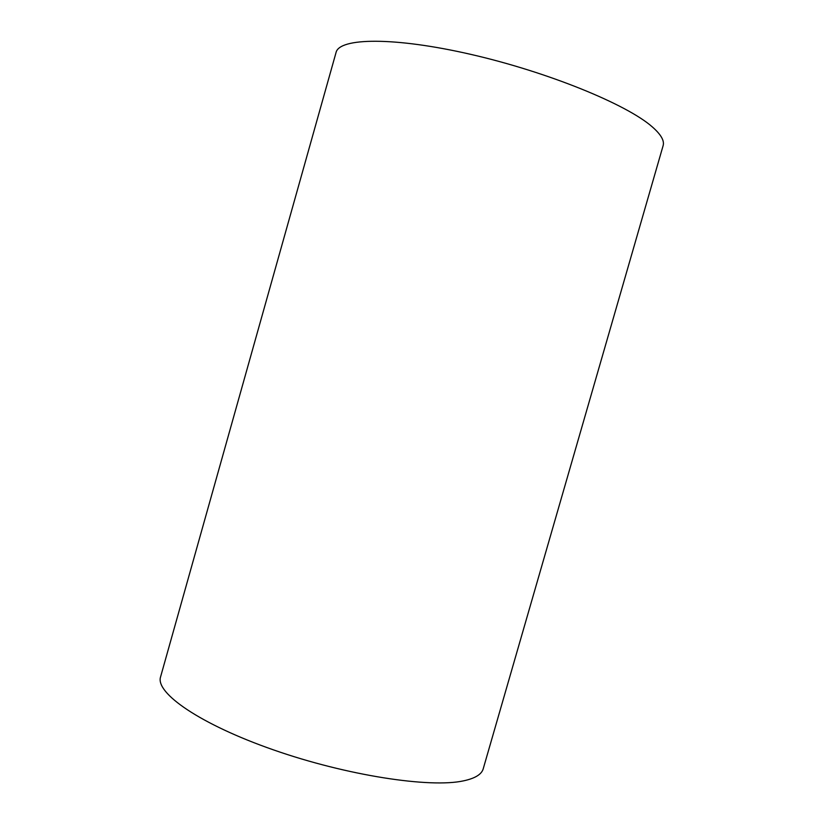 <?xml version="1.0" encoding="UTF-8"?>
<svg xmlns="http://www.w3.org/2000/svg" width="824" height="824" viewBox="0 0 824 824"><rect width="100%" height="100%" fill="white"/><g stroke="black" fill="none" stroke-linecap="round" stroke-linejoin="round"><path stroke-width="1.24" d="M463.675 780.822C430.077 788.29 346.647 775.508 273.455 749.871C200.129 724.306 155.046 692.922 160.587 676.844L336.038 52.551C339.169 37.667 394.13 36.719 470.937 54.405C547.661 71.966 626.837 104.37 652.237 126.845C660.961 134.467 664.587 140.76 663.104 145.714L483.235 768.751C481.679 774.333 475.16 778.35 463.675 780.822"/></g></svg>
